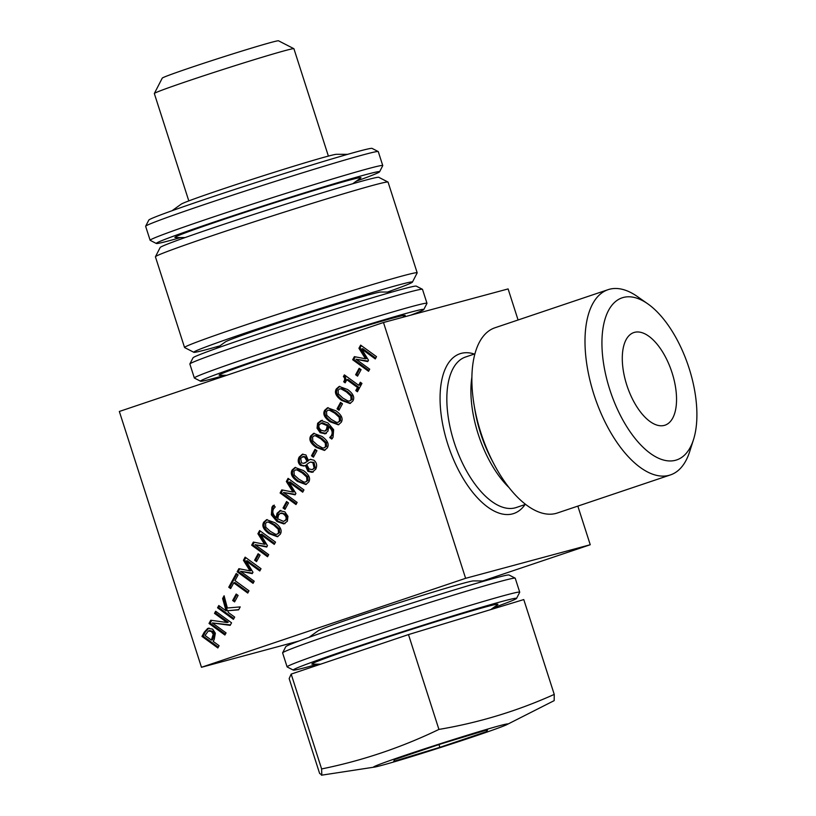 <?xml version="1.0" encoding="UTF-8"?>
<svg xmlns="http://www.w3.org/2000/svg" width="816" height="816" viewBox="0 0 816 816"><rect width="100%" height="100%" fill="white"/><g stroke="black" fill="none" stroke-linecap="round" stroke-linejoin="round"><path stroke-width="1.22" d="M626.759 384.979A48.868 23.429 -108.6 0 1 633.818 332.561A48.868 23.429 -108.6 0 1 671.619 371.392A48.868 23.429 -108.6 0 1 665.009 425.187A48.868 23.429 -108.6 0 1 626.759 384.979M188.802 200.909L154.336 93.544A73.297 1.907 -17.8 0 1 154.346 93.483A73.297 1.907 -17.8 0 1 223.543 69.319A73.297 1.907 -17.8 0 1 293.872 48.685A73.297 1.907 -17.8 0 1 293.913 48.725L328.389 156.091M293.872 48.685L278.521 40.8A61.078 1.591 162.2 0 0 219.902 57.997A61.078 1.591 162.2 0 0 162.241 78.132L154.346 93.483M647.792 303.848L637.398 296.555A97.736 46.869 71.4 0 0 608.063 289.68A97.736 46.869 71.4 0 0 594.844 397.259A97.736 46.869 71.4 0 0 670.456 474.912A97.736 46.869 71.4 0 0 689.653 451.687L693.508 439.6A85.517 41.004 -108.6 0 1 638.03 441.956A85.517 41.004 -108.6 0 1 602.188 335.529A85.517 41.004 -108.6 0 1 647.792 303.848A85.517 41.004 -108.6 0 1 689.071 368.189A85.517 41.004 -108.6 0 1 693.508 439.6M608.063 289.68L494.945 327.777A97.736 46.869 71.4 0 0 474.035 404.654A97.736 46.869 71.4 0 0 480.828 432.602A97.736 46.869 71.4 0 0 494.17 464.447A97.736 46.869 71.4 0 0 557.338 513.009L670.456 474.912M359.142 368.291L361.08 369.689L357.561 376.145L355.633 374.738L359.142 368.291M355.633 374.738L356.765 374.442L359.836 368.791M358 375.34L356.765 374.442M340.558 402.41L342.496 403.808L338.977 410.264L337.039 408.867L340.558 402.41M337.039 408.867L338.181 408.561L341.251 402.91M339.415 409.459L338.181 408.561M334.672 413.141L329.48 410.234L327.981 410.203L326.471 411.539L326.757 415.303L331.276 419.414L336.386 422.321L337.957 422.362L339.487 421.005L339.181 417.272L334.672 413.141M337.957 422.362L340.619 420.699L340.313 416.966L335.804 412.835L330.623 409.928L327.981 410.203M338.926 424.616L331.143 421.433C325.502 417.384 323.728 413.559 325.849 409.948L328.144 407.653M324.707 410.254L327.563 407.765L335.937 410.825C341.567 414.865 343.342 418.69 341.251 422.29L338.375 424.81L330.011 421.739C324.37 417.69 322.595 413.865 324.707 410.254L325.849 409.948M327.247 425.687L321.025 423.147L322.544 422.759L319.352 424.555C318.311 426.554 318.964 428.461 321.32 430.297L324.727 431.154L326.461 429.379L327.247 425.687L328.379 425.391L322.544 422.759M325.472 430.95L327.593 429.083L328.379 425.391M326.349 433.48L321.28 432.378L318.169 427.88L318.75 422.974L322.238 420.23M325.207 433.786L320.147 432.684L317.036 428.186L317.618 423.28L321.106 420.526L328.001 422.953L333.642 429.685L333.04 437.294L331.765 439.079L329.715 437.59L331.367 435.652C332.948 432.572 332.081 429.624 328.777 426.819L327.94 431.174L324.809 433.918M328.777 426.819L329.909 426.513C333.214 429.318 334.081 432.266 332.5 435.346L329.776 437.478M329.715 437.59L330.908 437.172M332.367 438.386L330.847 437.284M317.036 428.186L318.169 427.88M320.729 438.743L315.537 435.836L314.038 435.815L312.528 437.141L312.814 440.905L317.332 445.016L322.432 447.923L324.003 447.964L325.543 446.607L325.237 442.874L320.729 438.743M324.003 447.964L326.675 446.301L326.369 442.568L321.861 438.447L316.669 435.53L314.038 435.815M324.972 450.218L317.2 447.035C311.549 442.986 309.784 439.161 311.896 435.55L314.201 433.255M310.763 435.856L313.619 433.367L321.994 436.427C327.624 440.467 329.389 444.292 327.298 447.892L324.431 450.412L316.067 447.341C310.417 443.292 308.652 439.467 310.763 435.856L311.896 435.55M300.665 458.317L301.492 462.876L303.736 463.335L308.132 460.938L305.878 456.929L303.572 456.419L300.665 458.317M303.736 463.335L305.827 462.621M304.694 462.927L308.132 460.938M307 461.244L304.745 457.235L302.44 456.725M309.05 462.723L306.704 464.508L309.04 468.925L312.222 469.659L314.14 468.068L312.875 462.703L310.468 462.07L309.05 462.723M312.222 469.659L315.272 467.762L314.007 462.397L310.468 462.07M305.347 465.436L303.848 466.058L300.492 465.355C298.024 463.243 297.565 460.52 299.105 457.164L302.41 454.226L305.939 454.971L308.336 460.346L310.325 459.367L313.946 460.204C316.751 462.621 317.342 465.63 315.71 469.241L312.12 472.342L307.928 471.342L305.347 465.436L306.551 465.171L305.408 465.477M308.336 460.346L310.886 459.255M304.429 465.875L301.624 465.049C299.156 462.937 298.697 460.214 300.237 456.858L302.981 454.114M313.252 472.036L309.06 471.036L306.551 465.171M302.144 472.872L296.953 469.955L295.453 469.934L293.944 471.26L294.229 475.024L298.748 479.135L303.848 482.042L305.419 482.083L306.949 480.726L306.653 476.993L302.144 472.872M305.419 482.083L308.091 480.42L307.785 476.687L303.277 472.566L298.085 469.649L295.453 469.934M306.388 484.337L298.615 481.154C292.964 477.105 291.2 473.28 293.311 469.669L295.616 467.374M292.179 469.975L295.035 467.486L303.409 470.546C309.04 474.586 310.804 478.411 308.713 482.011L305.837 484.531L297.483 481.46C291.832 477.411 290.068 473.586 292.179 469.975L293.311 469.669M286.569 501.534L288.497 502.931L284.978 509.388L283.05 507.991L286.569 501.534M283.05 507.991L284.182 507.685L287.263 502.034M285.416 508.582L284.182 507.685M280.255 513.346L278.511 515.131L277.726 518.813L283.57 521.414L286.763 519.639C287.824 517.691 287.171 515.773 284.784 513.896L281.571 512.989L280.255 513.346L284.784 513.896M283.57 521.414L285.631 519.945C286.691 517.997 286.028 516.079 283.652 514.202M280.673 510.469L279.766 510.714L284.825 511.816L287.946 516.314L287.365 521.22L283.866 523.933L276.981 521.546L271.351 514.845L271.942 507.205L273.217 505.42L275.257 506.909L273.615 508.847C272.044 511.775 272.901 514.723 276.196 517.691L277.022 513.335L280.214 510.561M276.196 517.691L277.328 517.385L278.164 513.029L280.898 510.408M284.998 523.627L278.113 521.24L272.483 514.539L273.074 506.899L274.349 505.124M273.707 525.065L268.515 522.158L267.016 522.138L265.506 523.464L265.792 527.228L270.31 531.338L275.41 534.245L276.981 534.286L278.521 532.93L278.215 529.196L273.707 525.065M276.981 534.286L279.653 532.624L279.347 528.89L274.839 524.77L269.647 521.852L267.016 522.138M277.95 536.54L270.178 533.358C264.527 529.309 262.762 525.484 264.874 521.873L267.179 519.578M263.741 522.179L266.597 519.69L274.972 522.75C280.602 526.789 282.367 530.614 280.286 534.215L277.409 536.734L269.045 533.664C263.395 529.615 261.63 525.79 263.741 522.179L264.874 521.873M258.131 553.738L260.059 555.135L256.54 561.592L254.612 560.194L258.131 553.738M254.612 560.194L255.745 559.888L258.825 554.237M256.989 560.786L255.745 559.888M248.992 590.794L247.758 593.059L233.753 582.869L230.642 588.591L228.766 587.224L236.232 573.515L238.109 574.882L234.998 580.604L248.992 590.794M228.766 587.224L229.898 586.918L236.926 574.015M231.081 587.785L229.898 586.918M233.753 582.869L234.886 582.563L248.197 592.253M227.348 607.991L240.21 606.91L238.609 609.858L227.827 610.715L228.327 612.469L234.671 617.09L233.437 619.354L217.556 607.798L218.79 605.533L226.083 610.837L222.605 598.536L224.104 595.772L227.348 607.991M222.605 598.536L224.42 596.965M226.083 610.837L227.225 610.531L223.737 598.23M217.556 607.798L218.688 607.492L219.484 606.033M233.876 618.548L218.688 607.492M227.827 610.715L238.731 609.634M211.364 640.07L213.241 634.195L211.415 631.513L208.325 630.982L205.04 635.47L211.364 640.07L212.507 639.764L214.373 633.889L212.548 631.207L209.457 630.676M213.241 634.195L214.373 633.889M209.896 630.513L208.325 630.982M201.97 636.398L204.306 632.114L207.733 628.371L212.639 629.105L215.353 633.165L214.22 639.458L213.17 641.386L219.096 645.691L217.852 647.955L201.97 636.398L203.102 636.103L205.438 631.808L209.008 628.004M218.3 647.149L203.102 636.103M215.669 611.255L231.55 622.812L230.173 625.352L212.364 622.945L226.052 632.9L224.9 635.021L209.018 623.465L210.773 620.242L227.093 622.516L214.516 613.367L215.669 611.255M214.516 613.367L215.648 613.061L216.362 611.755M227.093 622.516L228.225 622.21L215.648 613.061M209.018 623.465L210.161 623.159L211.681 620.364M225.349 634.205L210.161 623.159M212.364 622.945L230.398 624.923M236.181 594.038L238.109 595.435L234.59 601.892L232.662 600.494L236.181 594.038M232.662 600.494L233.794 600.188L236.875 594.538M235.028 601.086L233.794 600.188M245.137 557.155L261.018 568.711L259.784 570.986L246.106 561.031L252.991 572.251L252.236 573.628L240.526 571.271L254.204 581.227L253.052 583.338L237.17 571.781L238.864 568.691L250.022 570.863L243.423 560.306L245.137 557.155M243.423 560.306L244.555 560L245.83 557.665M250.022 570.863L251.155 570.557L244.555 560M237.17 571.781L238.303 571.475L239.731 568.854M253.49 582.532L238.303 571.475M240.526 571.271L252.491 573.148M246.106 561.031L247.238 560.725L260.222 570.17M259.631 530.563L275.512 542.12L274.278 544.384L260.6 534.429L267.475 545.649L266.72 547.036L255.01 544.67L268.699 554.625L267.546 556.747L251.665 545.19L253.348 542.089L264.506 544.262L257.917 533.715L259.631 530.563M257.917 533.715L259.049 533.409L260.324 531.063M264.506 544.262L265.639 543.956L259.049 533.409M251.665 545.19L252.797 544.884L254.225 542.263M267.985 555.931L252.797 544.884M255.01 544.67L266.985 546.557M260.6 534.429L261.732 534.123L274.717 543.578M288.068 478.36L303.95 489.916L302.716 492.181L289.027 482.225L295.912 493.445L295.157 494.833L283.448 492.466L297.136 502.421L295.984 504.543L280.102 492.986L281.785 489.886L292.944 492.058L286.345 481.511L288.068 478.36M286.345 481.511L287.477 481.205L288.762 478.859M292.944 492.058L294.076 491.752L287.477 481.205M280.102 492.986L281.234 492.68L282.662 490.059M296.422 503.727L281.234 492.68M283.448 492.466L295.423 494.353M289.027 482.225L290.159 481.919L303.154 491.375M314.996 449.33L316.934 450.728L313.415 457.184L311.488 455.787L314.996 449.33M311.488 455.787L312.62 455.481L315.69 449.83M313.854 456.379L312.62 455.481M346.29 391.823L341.098 388.916L339.589 388.885L338.089 390.221L338.375 393.985L342.893 398.096L347.993 401.003L349.564 401.044L351.094 399.687L350.798 395.954L346.29 391.823M349.564 401.044L352.226 399.381L351.931 395.648L347.422 391.517L342.23 388.61L339.589 388.885M350.533 403.298L342.761 400.115C337.11 396.066 335.345 392.241 337.457 388.63L339.762 386.335M336.325 388.936L339.181 386.447L347.555 389.507C353.185 393.547 354.95 397.372 352.859 400.972L349.982 403.492L341.629 400.421C335.978 396.372 334.213 392.547 336.325 388.936L337.457 388.63M343.699 381.776C345.056 379.593 344.954 377.879 343.403 376.635L344.362 374.87L358.673 385.285L360.325 382.255L361.947 383.428L357.418 391.751L355.796 390.578L357.479 387.478L346.841 379.736L345.148 382.826L343.699 381.776L344.831 381.47C346.188 379.287 346.086 377.573 344.536 376.329L345.056 375.37M358.673 385.285L359.805 384.979L361.019 382.755M343.403 376.635L344.536 376.329M345.586 382.021L344.831 381.47M346.841 379.736L347.973 379.43L358.612 387.172L357.479 387.478M355.796 390.578L356.929 390.272L358.612 387.172M357.857 390.946L356.929 390.272M360.641 345.117L376.523 356.663L375.289 358.938L361.61 348.983L368.495 360.203L367.741 361.59L356.031 359.224L369.709 369.179L368.557 371.29L352.675 359.744L354.368 356.643L365.527 358.816L358.928 348.269L360.641 345.117M358.928 348.269L360.06 347.963L361.335 345.617M365.527 358.816L366.659 358.51L360.06 347.963M352.675 359.744L353.807 359.438L355.235 356.816M368.995 370.484L353.807 359.438M356.031 359.224L367.996 361.1M361.61 348.983L362.743 348.677L375.737 358.122M298.88 641.029L201.47 667.284L465.62 578.32L383.489 322.504L508.103 288.925L518.078 319.984M201.47 667.284L119.34 411.468L383.489 322.504M184.549 347.494L155.428 256.805A122.165 3.172 -17.8 0 1 155.448 256.714A122.165 3.172 -17.8 0 1 270.779 216.434A122.165 3.172 -17.8 0 1 387.998 182.05A122.165 3.172 -17.8 0 1 388.059 182.111L417.18 272.809A122.165 3.172 162.2 0 0 299.89 307.132A122.165 3.172 162.2 0 0 184.549 347.494A122.165 3.172 162.2 0 0 184.61 347.565L193.831 352.298A114.832 2.978 -17.8 0 1 302.195 314.293A114.832 2.978 -17.8 0 1 412.427 282.112A114.832 2.978 -17.8 0 1 387.508 292.046M387.998 182.05L378.787 177.317A114.832 2.978 162.2 0 0 268.597 209.641A114.832 2.978 162.2 0 0 160.181 247.503L155.448 256.714M412.427 282.112L417.17 272.901A122.165 3.172 162.2 0 0 417.18 272.809M219.871 345.862A114.832 2.978 -17.8 0 1 193.831 352.298M321.616 768.937L291.169 674.098L289.16 678.586L319.607 773.425L321.8 774.863L321.616 768.937C362.304 760.685 401.401 747.507 438.926 729.422C478.941 722.67 517.375 710.991 554.237 694.406L554.176 700.628L506.573 724.761A70.533 1.836 162.2 0 0 440.099 743.794A70.533 1.836 162.2 0 0 374.952 767.02A70.533 1.836 162.2 0 0 382 765.296A70.533 1.836 162.2 0 0 451.228 744.049A70.533 1.836 162.2 0 0 506.573 724.761M438.926 729.422L408.479 634.583L523.78 599.566L554.237 694.406M291.169 674.098L408.479 634.583M577.84 506.104L590.243 544.741L465.62 578.32M393.73 761.348L394.536 759.553L441.456 743.743L487.58 729.739L486.775 731.534L439.844 747.344L393.73 761.348M439.844 747.344L438.967 744.59M486.775 731.534L486.316 730.116M482.776 580.931L590.243 544.741M516.548 598.414L519.71 592.273A122.165 3.172 162.2 0 0 519.721 592.181A122.165 3.172 162.2 0 0 505.002 595.313A122.165 3.172 162.2 0 0 373.667 635.848A122.165 3.172 162.2 0 0 287.089 666.866A122.165 3.172 162.2 0 0 287.15 666.937L293.291 670.089A117.28 3.05 -17.8 0 1 403.971 631.278A117.28 3.05 -17.8 0 1 516.548 598.414A117.28 3.05 -17.8 0 1 493.292 607.767M317.648 664.163A117.28 3.05 -17.8 0 1 307.367 667.029A117.28 3.05 -17.8 0 1 293.291 670.089M287.089 666.866L282.611 652.922A122.165 3.172 -17.8 0 1 282.622 652.831A122.165 3.172 -17.8 0 1 370.658 621.415A122.165 3.172 -17.8 0 1 500.524 581.359A122.165 3.172 -17.8 0 1 515.182 578.156A122.165 3.172 -17.8 0 1 515.243 578.228L519.721 592.181M320.647 664.173L312.202 664.153A97.736 2.54 -17.8 0 1 377.533 640.407A97.736 2.54 -17.8 0 1 486.173 606.798A97.736 2.54 -17.8 0 1 497.719 604.585L490.753 609.603M515.182 578.156L509.031 575.005A117.28 3.05 162.2 0 0 396.505 608.022A117.28 3.05 162.2 0 0 285.784 646.69L282.622 652.831M309.04 637.327L318.118 630.788A81.855 2.122 -17.8 0 1 378.961 609.246A81.855 2.122 -17.8 0 1 463.927 583.083A81.855 2.122 -17.8 0 1 473.484 580.91L484.673 580.931M423.8 309.529L426.962 303.389A122.165 3.172 162.2 0 0 426.972 303.297A122.165 3.172 162.2 0 0 412.253 306.428A122.165 3.172 162.2 0 0 280.918 346.963A122.165 3.172 162.2 0 0 194.341 377.992A122.165 3.172 162.2 0 0 194.402 378.053L200.542 381.215A117.28 3.05 -17.8 0 1 311.222 342.394A117.28 3.05 -17.8 0 1 423.8 309.529A117.28 3.05 -17.8 0 1 410.785 315.149M224.9 375.289A117.28 3.05 -17.8 0 1 214.618 378.145A117.28 3.05 -17.8 0 1 200.542 381.215M194.341 377.992L189.863 364.038A122.165 3.172 -17.8 0 1 189.873 363.946A122.165 3.172 -17.8 0 1 277.909 332.53A122.165 3.172 -17.8 0 1 407.776 292.475A122.165 3.172 -17.8 0 1 422.423 289.282A122.165 3.172 -17.8 0 1 422.494 289.343L426.972 303.297M226.766 375.289L219.453 375.268A97.736 2.54 -17.8 0 1 284.784 351.533A97.736 2.54 -17.8 0 1 393.424 317.924A97.736 2.54 -17.8 0 1 404.971 315.71L402.727 317.322M422.423 289.282L416.282 286.13A117.28 3.05 162.2 0 0 303.746 319.138A117.28 3.05 162.2 0 0 193.035 357.806L189.873 363.946M216.291 348.442L225.369 341.914A81.855 2.122 -17.8 0 1 286.212 320.372A81.855 2.122 -17.8 0 1 371.178 294.209A81.855 2.122 -17.8 0 1 380.735 292.026L391.925 292.057M150.124 240.261L145.636 226.307A122.165 3.172 -17.8 0 1 145.656 226.216A122.165 3.172 -17.8 0 1 233.682 194.8A122.165 3.172 -17.8 0 1 363.548 154.744A122.165 3.172 -17.8 0 1 378.206 151.552A122.165 3.172 -17.8 0 1 378.277 151.623L382.755 165.577A122.165 3.172 162.2 0 0 368.036 168.698A122.165 3.172 162.2 0 0 236.701 209.233A122.165 3.172 162.2 0 0 150.124 240.261A122.165 3.172 162.2 0 0 150.185 240.332L156.325 243.484A117.28 3.05 -17.8 0 1 237.986 214.098A117.28 3.05 -17.8 0 1 365.456 174.716A117.28 3.05 -17.8 0 1 379.583 171.809A117.28 3.05 -17.8 0 1 356.327 181.162M378.206 151.552L372.065 148.4A117.28 3.05 162.2 0 0 357.989 151.46A117.28 3.05 162.2 0 0 233.325 189.914A117.28 3.05 162.2 0 0 148.808 220.075L145.656 226.216M379.583 171.809L382.735 165.668A122.165 3.172 162.2 0 0 382.755 165.577M180.683 237.558A117.28 3.05 -17.8 0 1 156.325 243.484M352.736 183.743L360.743 177.98A97.736 2.54 162.2 0 0 267.148 205.153A97.736 2.54 162.2 0 0 175.236 237.538L185.11 237.568M347.708 154.326L336.518 154.295A81.855 2.122 162.2 0 0 258.233 177.378A81.855 2.122 162.2 0 0 181.152 204.184L172.064 210.722M329.48 410.234L330.623 409.928M339.487 421.005L340.619 420.699M339.181 417.272L340.313 416.966M330.011 421.739L331.143 421.433M326.461 429.379L327.593 429.083M326.267 424.922L327.4 424.616M320.147 432.684L321.28 432.378M331.367 435.652L332.5 435.346M317.618 423.28L318.75 422.974M315.537 435.836L316.669 435.53M325.543 446.607L326.675 446.301M325.237 442.874L326.369 442.568M316.067 447.341L317.2 447.035M304.745 457.235L305.878 456.929M314.14 468.068L315.272 467.762M312.875 462.703L314.007 462.397M299.105 457.164L300.237 456.858M300.492 465.355L301.624 465.049M307.928 471.342L309.06 471.036M296.953 469.955L298.085 469.649M306.949 480.726L308.091 480.42M306.653 476.993L307.785 476.687M297.483 481.46L298.615 481.154M285.631 519.945L286.763 519.639M277.022 513.335L278.164 513.029M271.942 507.205L273.074 506.899M271.351 514.845L272.483 514.539M276.981 521.546L278.113 521.24M268.515 522.158L269.647 521.852M278.521 532.93L279.653 532.624M278.215 529.196L279.347 528.89M269.045 533.664L270.178 533.358M212.211 638.52L213.343 638.214M211.415 631.513L212.548 631.207M204.306 632.114L205.438 631.808M341.098 388.916L342.23 388.61M351.094 399.687L352.226 399.381M350.798 395.954L351.931 395.648M341.629 400.421L342.761 400.115M525.596 504.37L516.273 507.511A79.407 38.077 -108.6 0 1 454.104 442.17A79.407 38.077 -108.6 0 1 465.579 357L474.902 353.858M525.065 504.543A84.293 40.423 -108.6 0 1 448.555 446.525A84.293 40.423 -108.6 0 1 474.371 354.042M509.102 487.642A79.407 38.077 -108.6 0 1 478.176 434.071A79.407 38.077 -108.6 0 1 471.883 377.155M494.17 464.447L491.742 459.857A81.855 39.25 -108.6 0 1 480.563 433.184A81.855 39.25 -108.6 0 1 474.881 409.775L474.035 404.654M321.433 775.2L374.952 767.02"/></g></svg>
